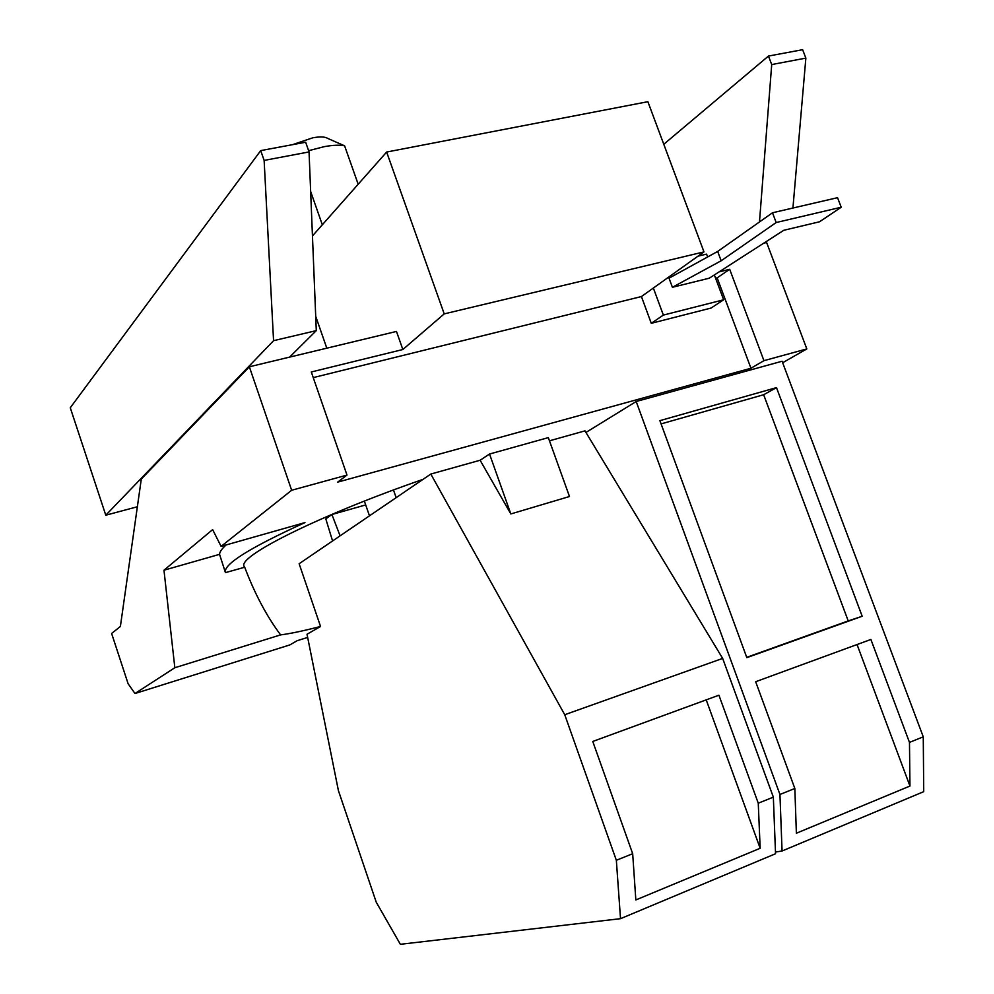 <?xml version="1.0" encoding="UTF-8"?>
<svg xmlns="http://www.w3.org/2000/svg" width="994" height="994" viewBox="0 0 994 994"><rect width="100%" height="100%" fill="white"/><g stroke="black" fill="none" stroke-linecap="round" stroke-linejoin="round"><path stroke-width="1.49" d="M776.488 387.623L763.653 394.73L848.217 620.915L862.183 616.255L746.829 657.643L659.892 420.648L776.488 387.623L862.183 616.255M763.653 394.73L661.085 423.891M746.718 657.332L848.217 620.915M819.516 221.786L783.769 230.297L709.281 278.196L672.404 287.291L721.159 260.763L776.177 222.532L841.21 207.237L819.516 221.786M776.177 222.532L772.487 212.778L837.544 197.682L841.21 207.237M772.487 212.778L717.668 251.445L721.159 260.763M909.957 786.043L796.38 833.233L794.84 788.49L755.664 681.722L870.893 639.465L909.473 742.394L909.957 786.043L857.052 644.547M759.478 221.96L771.717 64.56L805.861 58.112L792.926 208.044M309.047 151.933L316.291 330.629L273.561 340.681L264.131 160.419L309.047 151.933L305.643 142.229L260.714 150.603L264.131 160.419M316.291 330.629L289.602 357.119M137.358 506.754L105.786 515.215L273.561 340.681M128.114 683.735L111.614 633.464L120.386 626.481L141.297 479.058L249.357 366.786L291.652 490.266L221.103 546.377L212.641 529.616L163.973 570.208L174.832 667.732L134.985 693.514L128.114 683.735M719.06 271.909L729.695 269.299L717.159 277.848L750.955 368.252L337.687 482.127L346.993 475.082L311.296 371.98L402.843 349.515L396.469 331.437L249.357 366.786M641.428 296.547L653.356 288.036L663.358 315.086L651.281 323.311L641.428 296.547L313.247 377.608M402.843 349.515L444.219 313.88L703.976 251.892L653.356 288.036M714.363 274.928L723.657 299.778L663.358 315.086M651.281 323.311L711.108 308.041L723.657 299.778M697.987 256.166L706.585 254.116L707.554 256.7L708.56 256.452M717.159 277.848L715.593 278.233M717.668 251.445L669.024 278.183L672.404 287.291M729.695 269.299L763.939 360.673L806.817 348.919L766.622 242.511L763.678 243.219M909.473 742.394L923.264 736.84L923.724 791.659L782.067 851.001L779.942 794.479L794.84 788.49M782.067 851.001L775.482 852.044M592.772 741.462L718.923 695.204L758.26 803.202L760.161 848.28L635.837 899.943L632.681 853.709L592.772 741.462M706.212 699.863L760.161 848.28M771.717 64.56L768.461 56.062L802.63 49.7L805.861 58.112M768.461 56.062L663.781 144.267M312.451 235.951L386.641 152.045L647.877 101.699L703.976 251.892M386.641 152.045L444.219 313.88M326.802 348.173L315.707 316.291M260.714 150.603L70.276 407.751L105.786 515.215M134.985 693.514L289.751 644.957L297.194 640.695L307.655 637.427M225.303 572.196L219.55 554.341C219.637 551.931 221.824 548.8 226.135 544.948M219.55 554.341L163.973 570.208M585.938 432.452L636.185 401.501L782.092 361.232L923.264 736.84M636.185 401.501L779.942 794.479M510.829 513.948L569.487 496.515L548.315 437.621L489.533 454.034L510.829 513.948L480.114 460.247L489.533 454.034M221.103 546.377L304.959 522.596C249.357 547.942 222.855 564.617 225.452 572.631L244.698 567.239L244.263 566.543C236.125 557.087 318.242 515.65 423.009 479.369L430.812 474.051L480.114 460.247M346.993 475.082L291.652 490.266M763.939 360.673L750.955 368.252M806.817 348.919L782.663 362.735M358.175 184.238L344.607 145.832L327.734 138.427C325.125 136.712 320.155 136.501 312.837 137.781L292.41 144.702M344.607 145.832C339.662 144.801 332.866 145.074 324.218 146.665L308.612 150.69M340.097 535.841L331.897 514.507L325.796 518.88L332.568 540.96M331.897 514.507L365.693 504.927M549.458 440.814L584.981 430.862L722.663 658.413L564.741 714.723L430.812 474.051M758.26 803.202L773.344 797.138L775.544 853.734L620.517 918.68L616.342 860.282L632.681 853.709M722.663 658.413L773.344 797.138M564.741 714.723L616.342 860.282M620.517 918.68L400.358 944.3L376.241 902.192L338.42 790.652L307.022 634.247L320.553 626.493C303.518 630.855 290.198 633.663 280.606 634.893L174.832 667.732M280.606 634.893C266.678 616.23 254.7 593.679 244.698 567.239M310.65 191.482L322.317 224.793M320.553 626.493L299.132 563.735L423.009 479.369M369.47 515.824L364.363 501.1M393.487 489.98L396.159 497.659"/></g></svg>
